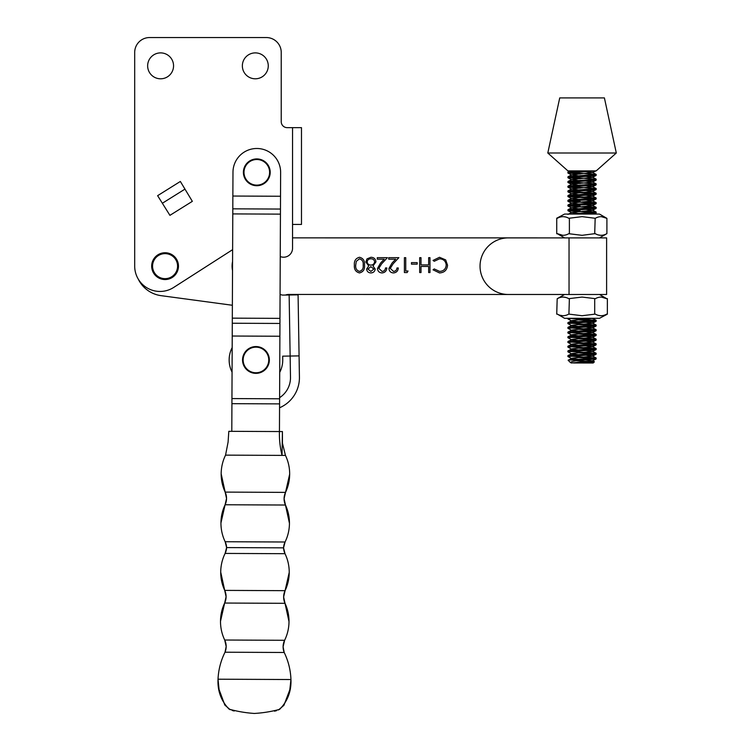 <?xml version="1.0" encoding="UTF-8"?>
<svg xmlns="http://www.w3.org/2000/svg" width="751" height="751" viewBox="0 0 751 751"><rect width="100%" height="100%" fill="white"/><g stroke="black" fill="none" stroke-linecap="round" stroke-linejoin="round"><path stroke-width="1.13" d="M282.695 356.162L282.751 359.522L282.695 356.162L290.139 356.04L290.487 377.274A23.825 23.825 0 0 1 279.607 397.664M232.181 347.572A26.801 26.801 0 0 0 232.068 372.13A26.801 26.801 0 0 1 232.181 347.572M279.719 372.346A26.801 26.801 0 0 0 282.751 359.522A26.801 26.801 0 0 1 279.719 372.346M279.56 407.774A32.762 32.762 0 0 0 299.424 377.124L299.076 355.89L290.139 356.04L289.144 294.993L283.193 295.087A5.961 5.961 0 0 1 280.076 294.261M232.566 261.517A22.342 22.342 0 0 0 232.528 270.595M289.144 294.993L298.081 294.843L299.076 355.89M280.527 196.255L232.866 196.039L232.979 172.214A23.825 23.825 0 0 1 256.908 148.491A23.825 23.825 0 0 1 280.63 172.43L279.447 431.553M232.866 196.039L232.228 336.026L279.888 336.241M232.228 336.026L231.796 431.337M218.025 679.204C218.466 669.732 220.794 660.73 225.018 652.215L284.207 652.478L283.099 646.78A14.889 14.889 0.3 0 1 284.62 640.293L224.709 640.021C221.892 634.088 220.484 627.836 220.503 621.274A42.948 42.948 -179.7 0 0 224.709 640.021A14.889 14.889 -179.7 0 1 225.018 652.215C220.785 660.758 218.457 669.751 218.025 679.204L290.947 679.533C291.407 691.286 287.633 701.227 279.616 709.357C271.411 711.582 262.981 712.952 254.336 713.45C245.68 712.868 237.269 711.432 229.083 709.132C221.141 700.918 217.452 690.948 218.025 679.204L219.067 689.502L224.831 705.067L230.247 709.751M284.62 640.293C287.492 634.388 288.957 628.155 289.004 621.584A42.948 42.948 0.3 0 1 284.62 640.293L283.099 646.78A14.889 14.889 0.3 0 0 284.207 652.478C288.356 661.068 290.599 670.08 290.947 679.533L289.811 689.822L283.906 705.339L278.443 709.967M289.004 621.584A42.948 42.948 0.3 0 0 285.014 603.316L283.634 596.989A14.889 14.889 0.3 0 0 285.014 603.316L289.004 621.584M285.07 590.671L289.229 572.44A42.948 42.948 0.3 0 1 285.07 590.671L283.634 596.989A14.889 14.889 0.3 0 1 285.07 590.671L224.709 590.389L220.719 572.131A42.948 42.948 -179.7 0 0 224.709 590.389A14.889 14.889 -179.7 0 1 224.652 603.044L220.503 621.274A42.948 42.948 -179.7 0 1 224.652 603.044L285.014 603.316M289.229 572.44A42.948 42.948 0.3 0 0 285.014 553.694L283.559 547.845A14.889 14.889 0.3 0 0 285.014 553.694C287.83 559.626 289.238 565.869 289.229 572.44M225.103 553.421L226.614 547.582L225.159 541.734A14.889 14.889 -179.7 0 1 226.614 547.582A14.889 14.889 -179.7 0 1 225.103 553.421C222.23 559.326 220.775 565.559 220.719 572.131A42.948 42.948 -179.7 0 1 225.103 553.421L285.014 553.694M226.614 547.582L283.559 547.845L285.061 542.006A14.889 14.889 0.3 0 0 283.559 547.845M285.061 542.006A42.948 42.948 0.3 0 0 285.464 505.029L289.445 523.297C289.398 529.868 287.943 536.101 285.061 542.006L225.159 541.734A42.948 42.948 -179.7 0 1 225.093 504.756L285.464 505.029L284.085 498.702A14.889 14.889 0.3 0 0 285.464 505.029M285.521 492.384L289.67 474.153A42.948 42.948 0.3 0 1 285.521 492.384L284.085 498.702A14.889 14.889 0.3 0 1 285.521 492.384L225.159 492.102L221.169 473.843A42.948 42.948 -179.7 0 0 225.159 492.102A14.889 14.889 -179.7 0 1 225.093 504.756L220.944 522.987C220.935 529.549 222.343 535.801 225.159 541.734M289.67 474.153A42.948 42.948 0.3 0 0 285.455 455.406L225.553 455.134L228.088 442.104L228.811 431.318L282.423 431.562L282.029 455.388C280.076 447.483 279.212 439.532 279.428 431.553M221.169 473.843A42.948 42.948 -179.7 0 1 225.553 455.134M173.556 65.844A12.955 12.955 0 0 0 160.601 52.889A12.955 12.955 0 0 0 147.647 65.844A12.955 12.955 0 0 0 160.601 78.799A12.955 12.955 0 0 0 173.556 65.844M268.267 65.844A12.955 12.955 0 0 0 255.312 52.889A12.955 12.955 0 0 0 242.357 65.844A12.955 12.955 0 0 0 255.312 78.799A12.955 12.955 0 0 0 268.267 65.844M280.245 256.551A8.937 8.937 0 0 0 292.543 248.271L292.543 127.651L287.182 127.651A5.961 5.961 0 0 1 281.231 121.69L281.231 52.439A14.889 14.889 0 0 0 266.333 37.55L149.58 37.55A14.889 14.889 0 0 0 134.692 52.439L134.692 266.145A25.318 25.318 0 0 0 173.669 287.455L232.622 249.661M192.34 201.343L180.353 181.46L157.626 195.673L169.923 215.349L192.34 201.343L169.923 215.349L162.357 203.249L184.784 189.233M134.692 52.439L134.692 266.145M292.543 127.651L301.48 127.651L301.48 224.446L292.543 224.446L292.543 237.86L537.369 237.889M281.231 121.69L281.231 52.439M149.58 37.55L266.333 37.55M175.471 273.092A12.514 12.514 0 0 0 172.017 255.744A12.514 12.514 0 0 0 154.668 259.189A12.514 12.514 0 0 0 158.123 276.546A12.514 12.514 0 0 0 175.471 273.092M153.927 258.701A13.405 13.405 0 0 1 172.514 255.002A13.405 13.405 0 0 1 176.213 273.589A13.405 13.405 0 0 1 157.626 277.288A13.405 13.405 0 0 1 153.927 258.701M268.633 358.152A12.805 12.805 0 0 0 254.148 347.281A12.805 12.805 0 0 0 243.268 361.766A12.805 12.805 0 0 0 257.753 372.637A12.805 12.805 0 0 0 268.633 358.152M242.676 361.851A13.405 13.405 0 0 1 254.063 346.69A13.405 13.405 0 0 1 269.215 358.067A13.405 13.405 0 0 1 257.837 373.228A13.405 13.405 0 0 1 242.676 361.851M269.487 170.515A12.805 12.805 0 0 0 255.002 159.644A12.805 12.805 0 0 0 244.122 174.129A12.805 12.805 0 0 0 258.607 184.999A12.805 12.805 0 0 0 269.487 170.515M243.531 174.213A13.405 13.405 0 0 1 254.918 159.052A13.405 13.405 0 0 1 270.069 170.43A13.405 13.405 0 0 1 258.691 185.591A13.405 13.405 0 0 1 243.531 174.213M569.38 314.162L582.044 315.73L594.698 314.171L594.698 298.588L582.044 297.067L569.38 298.588L568.92 314.031C564.996 316.274 561.081 316.265 557.186 314.031L564.583 318.311L599.495 318.311L607.352 314.171L607.362 298.598M562.724 315.73L559.889 315.213M563.381 297.067L566.029 297.518M569.38 298.588L568.92 298.767C565.024 296.523 561.119 296.523 557.186 298.767L556.726 314.162M607.352 314.171L606.892 314.04C602.969 316.274 599.054 316.274 595.158 314.04L594.698 314.171M600.697 315.73L598.481 315.401M601.354 297.077L606.902 298.767C602.997 296.532 599.091 296.532 595.158 298.767L594.698 298.588M566.123 294.486L567.897 294.486M601.363 216.654L606.911 218.353L599.505 214.073L564.592 214.063L556.735 218.212L556.735 233.786M594.708 218.212L582.053 216.645L569.389 218.212L569.389 233.786L582.053 235.316L595.168 233.617C599.063 235.861 602.978 235.861 606.902 233.617L606.911 218.353C603.006 216.11 599.101 216.11 595.168 218.353L594.708 233.796M600.706 235.316L598.059 234.866M556.735 218.212L557.195 218.344C561.128 216.11 565.034 216.11 568.929 218.344L569.389 218.212M563.391 216.654L565.616 216.983M562.734 235.307L557.195 233.617C561.091 235.852 565.005 235.852 568.929 233.617L569.389 233.786M580.129 174.101L567.906 173.012L596.2 170.881L616.308 153.016L547.808 153.007L559.73 97.912L604.405 97.912L616.308 153.016M547.808 153.007L567.906 170.881L595.646 170.881M583.668 170.881L569.014 171.838L567.906 172.129L567.906 173.012M570.309 172.58L596.2 174.485L569.014 176.541L567.981 176.757L567.906 177.724L593.328 175.856L596.125 175.452L596.2 174.485M583.424 360.011L596.106 358.978L596.181 358.02L569.54 360.011L583.424 360.011C573.473 360.865 569.399 361.86 571.192 362.986L594.398 361.794L576.468 360.809M593.778 358.471L578.458 357.542M578.486 359.382L571.671 358.565L567.887 356.547L593.309 354.679L596.106 354.275L596.181 353.308L568.995 355.364L567.963 355.58L567.887 356.547M570.291 356.115L596.181 358.02M593.778 353.759L578.458 352.829M578.486 354.679L571.671 353.862L567.887 351.834L593.309 349.975L596.106 349.572L596.181 348.605L568.995 350.661L567.887 350.952L567.887 351.834M570.291 351.402L596.181 353.308M593.778 349.055L578.458 348.126M578.486 349.966L571.671 349.159L567.887 347.131L593.309 345.272L596.106 344.869L596.181 343.902L568.995 345.958L567.887 346.249L567.887 347.131M570.291 346.699L596.181 348.605M593.778 344.352L578.458 343.423M578.486 345.263L571.671 344.446L567.887 342.428L593.309 340.569L596.106 340.156L596.181 339.189L568.995 341.245L567.963 341.461L567.887 342.428M570.291 341.996L596.181 343.902M593.788 339.64L578.458 338.71M578.486 340.56L571.671 339.743L567.887 337.715L593.309 335.857L596.106 335.453L596.181 334.486L568.995 336.542L567.887 336.833L567.887 337.715M570.291 337.283L596.181 339.189M593.788 334.937L578.458 334.007M578.486 335.847L571.671 335.04L567.887 333.012L593.309 331.153L596.106 330.75L596.181 329.783L568.995 331.839L567.887 332.13L567.887 333.012M570.291 332.58L596.181 334.486M593.788 330.233L578.458 329.304M578.486 331.144L571.671 330.327L567.887 328.309L593.309 326.45L596.106 326.037L596.191 325.08L568.995 327.136L567.963 327.342L567.887 328.309M570.291 327.877L596.181 329.783M593.788 325.53L578.458 324.601M578.486 326.441L571.671 325.624L567.887 323.606L593.309 321.738L596.106 321.334L596.191 320.367L568.995 322.423L567.887 322.723L567.887 323.606M570.291 323.174L596.191 325.08M593.788 320.818L578.458 319.888M578.486 321.728L571.671 320.921L567.972 318.978L572.093 318.311M570.291 318.462L596.191 320.367M585.602 211.144L596.2 212.139L570.15 214.073M593.797 212.589L567.906 210.665L593.328 208.797L596.125 208.393L596.2 207.426L569.014 209.482L567.981 209.698L567.906 210.665M570.309 210.233L580.129 210.862M593.797 207.877L567.906 205.952L593.328 204.094L596.125 203.69L596.2 202.723L569.014 204.779L567.906 205.07L567.906 205.952M570.309 205.521L580.129 206.159M593.797 203.174L567.906 201.249L593.328 199.391L596.125 198.987L596.2 198.02L569.014 200.076L567.906 200.367L567.906 201.249M570.309 200.817L580.129 201.456M593.797 198.471L567.906 196.546L593.328 194.687L596.125 194.274L596.2 193.307L569.014 195.363L567.981 195.579L567.906 196.546M570.309 196.114L596.2 198.02M593.797 193.758L567.906 191.834L593.328 189.975L596.125 189.571L596.2 188.604L569.014 190.66L567.906 190.951L567.906 191.834M570.309 191.402L596.2 193.307M580.129 188.219L567.906 187.13L593.328 185.272L596.125 184.868L596.2 183.901L569.014 185.957L567.906 186.248L567.906 187.13M570.309 186.699L596.2 188.604M580.129 183.516L570.779 182.915L567.991 182.512L569.014 182.127L593.328 180.569L596.125 180.156L596.2 179.198L569.014 181.254L567.981 181.46L567.906 182.427M570.309 181.995L596.2 183.901M580.129 178.804L567.906 177.724M570.309 177.292L596.2 179.198M584.55 214.073L596.116 213.096L596.2 212.139M585.602 206.441L596.2 207.426M585.602 201.737L596.2 202.723M594.398 361.794L593.206 362.996L573.689 362.986M569.54 360.011L568.122 360.245L570.469 362.592L571.83 362.986L592.398 360.921L585.611 359.889M568.141 360.189L572.384 358.161L592.408 356.218L585.611 355.185M567.963 355.58L572.384 353.458L592.408 351.515L585.611 350.482M567.963 350.877L572.384 348.746L592.408 346.802L585.62 345.77M567.963 346.173L572.384 344.042L592.408 342.099L585.62 341.067M567.963 341.461L572.384 339.339L592.408 337.396L585.62 336.364M567.963 336.758L572.384 334.636L592.408 332.684L585.62 331.66M567.963 332.055L572.384 329.924L592.408 327.98L585.62 326.948M567.963 327.342L572.384 325.221L592.408 323.277L585.62 322.245M567.972 322.639L572.384 320.517L592.417 318.349L596.116 320.292M578.505 213.5L571.68 212.467L592.417 210.336L585.63 209.304M578.505 208.787L571.68 207.764L592.417 205.624L585.63 204.601M578.505 204.084L571.68 203.052L592.417 200.921L585.63 199.888M578.505 199.381L571.68 198.348L592.426 196.218L585.63 195.185M578.505 194.678L571.68 193.645L592.426 191.514L585.63 190.482M578.505 189.965L571.68 188.933L592.426 186.802L585.639 185.779M578.505 185.262L571.68 184.23L592.426 182.099L585.639 181.066M578.505 180.559L571.68 179.527L592.426 177.396L585.639 176.363M578.505 175.847L571.68 174.823L592.426 172.683L585.639 171.66M138.231 279.053A29.787 29.787 0 0 0 161.099 295.659L232.369 305.263M366.601 269.065L368.713 265.957L365.84 261.996L366.967 258.907L370.919 257.274C373.923 257.368 375.603 258.907 375.951 261.874L373.012 265.957L375.19 269.111C374.796 271.543 373.341 272.81 370.825 272.932C368.347 272.782 366.939 271.486 366.601 269.065M393.505 271.411C395.599 271.233 396.753 270.088 396.96 267.976L398.293 267.976C398.049 270.998 396.425 272.651 393.44 272.932C390.689 272.735 389.187 271.252 388.934 268.511L391.947 263.169L395.674 259.189L388.746 259.189L388.746 257.659L398.865 257.659L393.092 263.826L390.276 268.389L393.505 271.411M417.19 262.625L417.19 264.155L411.464 264.155L411.464 262.625L417.19 262.625M439.542 272.942L433.036 269.825L434.209 268.933L439.617 271.411C443.616 271.139 445.812 269.027 446.216 265.094C445.794 261.123 443.569 259.029 439.532 258.813L434.209 261.292L433.045 260.409L439.523 257.283L445.662 259.893L447.549 265.197C447.08 270.031 444.404 272.613 439.542 272.942M285.53 295.049A8.937 8.937 0 0 1 288.731 294.448L537.369 294.486M429.985 257.668L429.985 272.557L428.652 272.557L428.652 266.445L421.011 266.445L421.011 272.557L419.678 272.557L419.678 257.668L421.011 257.668L421.011 264.915L428.652 264.925L428.652 257.668L429.985 257.668M408.028 271.027L407.155 272.557L404.404 272.557L404.404 257.659L405.737 257.659L405.737 271.027L408.028 271.027M382.052 271.402C384.146 271.233 385.291 270.088 385.498 267.966L386.84 267.966C386.587 270.998 384.972 272.651 381.977 272.932C379.236 272.726 377.734 271.252 377.481 268.501L380.494 263.16L384.221 259.189L377.293 259.189L377.293 257.659L387.413 257.659L381.639 263.826L378.814 268.389L382.052 271.402M359.522 257.274C363.268 258.269 364.93 260.879 364.498 265.094C364.939 269.327 363.277 271.937 359.522 272.932C355.721 271.956 354.012 269.346 354.378 265.094C354.012 260.85 355.721 258.25 359.522 257.274M367.934 269.121L370.9 271.402L373.857 269.093L370.844 266.633L367.934 269.121M367.173 261.968C367.521 263.958 368.741 265.009 370.816 265.103C373.003 265.028 374.27 263.93 374.618 261.827C374.27 259.808 373.031 258.795 370.9 258.804C368.741 258.832 367.502 259.893 367.173 261.968M359.476 271.402C362.348 270.501 363.578 268.407 363.165 265.103C363.578 261.808 362.348 259.705 359.476 258.804L356.284 261.357L355.721 265.103C355.373 268.389 356.631 270.491 359.476 271.402M569.042 294.486L606.611 294.486L606.62 237.898L569.042 237.898L569.042 294.486L508.324 294.476L564.583 294.486L557.176 298.757M557.186 233.617L564.592 237.898L508.333 237.889A28.294 28.294 0 0 0 480.039 266.183A28.294 28.294 0 0 0 508.324 294.476M569.042 237.898L508.333 237.889M232.81 208.834L280.461 209.05M232.791 213.913L280.442 214.129M232.312 318.152L279.963 318.368M232.294 323.24L279.945 323.456M231.946 398.574L279.597 398.79M231.918 403.672L279.579 403.888M284.207 652.478C288.346 661.04 290.59 670.061 290.947 679.533M225.018 652.215L226.173 646.517L224.709 640.021M224.709 590.389L226.089 596.726L224.652 603.044M225.093 504.756L226.539 498.439L225.159 492.102M276.528 710.681L274.49 711.169M232.153 710.474L234.199 710.99M285.455 455.406L282.442 443.193L282.423 431.562M599.495 294.486L606.902 298.767M599.505 237.898L606.911 233.627M567.897 318.893L567.897 318.311M596.106 358.978L592.398 360.921M596.106 354.275L592.408 356.218M596.106 349.572L592.408 351.515M596.106 344.869L592.408 346.802M596.106 340.156L592.408 342.099M596.106 335.453L592.408 337.396M596.106 330.75L592.408 332.684M596.106 326.037L592.408 327.98M596.106 321.334L592.408 323.277M592.896 318.311L592.408 318.574M596.116 213.096L594.266 214.073M567.981 210.74L571.68 212.683M596.125 208.393L592.417 210.336M567.981 206.037L571.689 207.98M596.125 203.69L592.417 205.624M567.981 201.334L571.689 203.277M596.125 198.987L592.417 200.921M567.991 196.631L571.689 198.564M596.125 194.274L592.426 196.218M567.991 191.918L571.689 193.861M596.125 189.571L592.426 191.514M567.991 187.215L571.689 189.158M596.125 184.868L592.426 186.802M567.991 182.512L571.689 184.446M596.125 180.156L592.426 182.099M567.991 177.799L571.689 179.742M596.125 175.452L592.426 177.396M567.991 173.096L571.689 175.039M596.125 170.749L592.426 172.683M567.981 172.054L570.216 170.881M596.125 174.41L592.436 172.467M567.981 176.757L571.68 174.823M596.125 179.114L592.436 177.18M567.981 181.46L571.68 179.527M596.125 183.817L592.426 181.883M567.981 186.173L571.68 184.23M596.125 188.529L592.426 186.586M567.981 190.876L571.68 188.933M596.125 193.232L592.426 191.289M567.981 195.579L571.68 193.645M596.125 197.935L592.426 196.002M567.981 200.292L571.68 198.348M596.125 202.648L592.426 200.705M567.981 204.995L571.68 203.052M596.125 207.351L592.426 205.408M567.981 209.698L571.68 207.764M596.125 212.054L592.426 210.12M567.981 214.401L571.68 212.467M596.106 324.995L592.417 323.061M596.106 329.698L592.417 327.765M596.106 334.411L592.417 332.468M596.106 339.114L592.417 337.171M596.106 343.817L592.408 341.883M596.106 348.53L592.408 346.587M596.106 353.233L592.408 351.29M596.106 357.936L592.408 356.002M594.37 361.738L592.408 360.705"/></g></svg>
